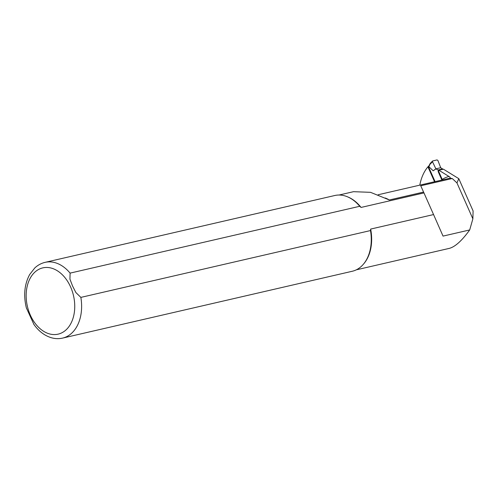 <?xml version="1.0" encoding="UTF-8"?>
<svg xmlns="http://www.w3.org/2000/svg" width="498" height="498" viewBox="0 0 498 498"><rect width="100%" height="100%" fill="white"/><g stroke="black" fill="none" stroke-linecap="round" stroke-linejoin="round"><path stroke-width="0.75" d="M441.888 180.052L438.296 171.872A1.164 0.809 77 0 1 438.726 170.26A1.164 0.809 77 0 1 438.881 170.241L443.438 169.196A1.164 0.809 -103 0 0 443.282 169.208A1.164 0.809 -103 0 0 443.139 169.264M441.757 179.685A50.535 35.165 77 0 1 448.935 176.448L438.881 170.241M419.802 185.144A44.895 31.243 77 0 1 427.633 167.185L428.367 166.481L435.078 181.621M443.438 169.196L458.795 178.664L473.1 210.953L472.87 218.834L456.959 182.922L458.795 178.664M448.935 176.448C450.148 177.132 450.478 177.724 449.931 178.216L452.246 178.514L420.742 185.785L423.966 192.919L361.062 207.436L359.749 206.284L70.1 273.122L69.944 279.16L72.534 285.939L75.877 292.538L80.857 297.393L370.506 230.562L370.655 229.074L433.559 214.563L443.039 236.102L469.695 229.952C461.982 240.627 455.209 246.765 449.383 248.359L356.288 269.835M353.543 191.686L370.524 192.328L389.355 199.966L423.586 192.066M370.655 229.074A38.383 26.711 77 0 1 363.689 263.878L363.21 264.438A38.869 27.048 77 0 1 352.242 271.267L62.592 338.105A38.869 27.048 77 0 0 80.857 297.393M70.1 273.122A38.869 27.048 77 0 0 45.113 262.353L334.762 195.515A38.869 27.048 77 0 1 347.616 196.859L348.295 197.146A38.383 26.711 77 0 1 361.062 207.436M472.87 218.834L469.695 229.952M456.959 182.922L452.246 178.514M370.506 230.562A38.869 27.048 77 0 1 363.21 264.438M347.616 196.859A38.869 27.048 77 0 1 359.749 206.284M33.939 324.503L26.35 307.851M433.559 214.563L423.966 192.919M440.73 167.776L437.916 160.505L437.057 159.908L432.544 161.01L432.513 161.75L435.868 168.828L438.041 169.98L442.598 168.928L440.649 167.726L436.092 168.778L433.179 170.795L435.868 168.828M430.471 163.226L428.878 166.668L428.977 165.983L428.878 166.668L433.179 170.795M442.772 169.326L442.598 168.928M428.909 166.687L428.118 167.235L434.549 181.745M442.448 179.921L438.041 169.98M428.031 166.799L428.311 166.438M378.113 194.762L448.928 178.427A48.586 33.808 77 0 1 449.931 178.216M385.24 197.999A48.586 33.808 77 0 1 389.355 199.966M70.635 287.041A34.013 23.667 77 0 1 52.072 334.432A34.013 23.667 77 0 1 28.647 281.569A34.013 23.667 77 0 1 70.635 287.041M432.513 161.75L430.322 164.004M339.026 195.035L353.543 191.68M45.113 262.353C41.247 263.268 37.817 265.129 34.804 267.943L29.631 274.579C24.39 284.439 23.331 295.656 26.45 308.231M33.702 324.161C38.458 330.965 44.229 335.459 51.014 337.638C54.905 338.808 58.764 338.964 62.592 338.105M438.726 170.26L443.282 169.208M428.187 166.494L428.784 166.083M428.747 166.145L430.228 163.412M430.291 163.332L432.544 161.01"/></g></svg>
